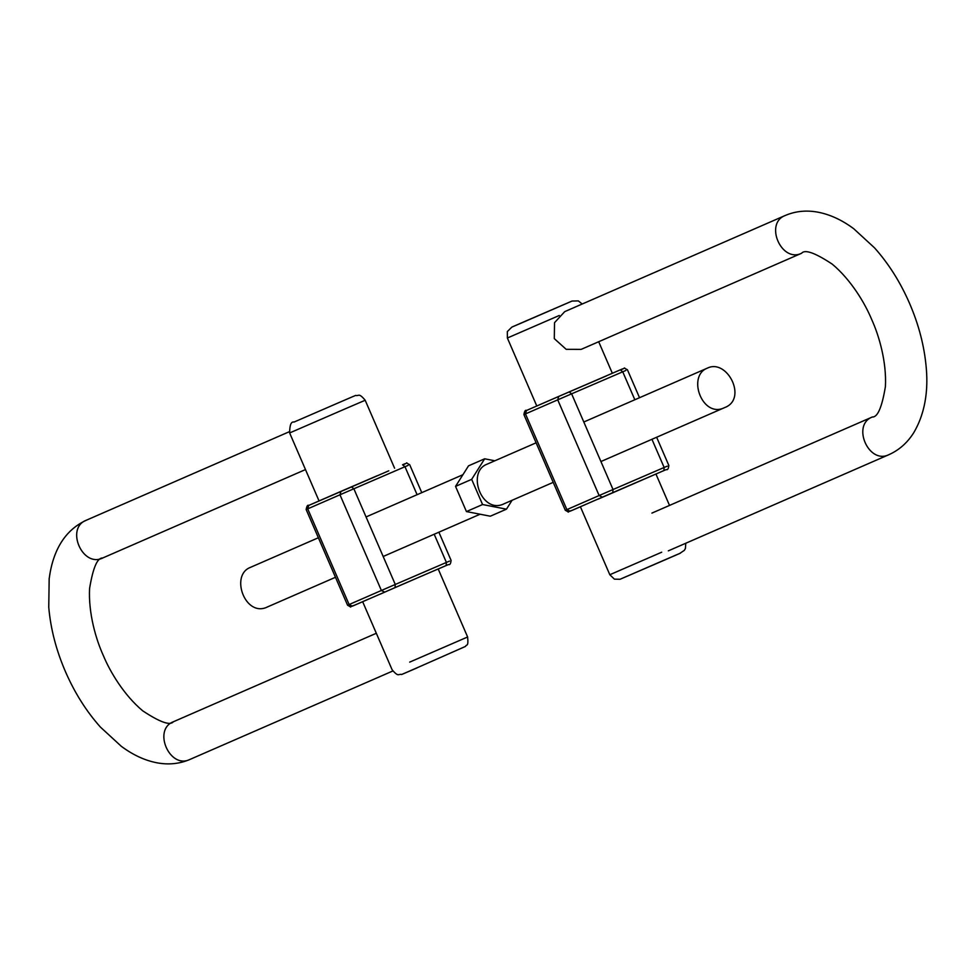 <?xml version="1.0" encoding="UTF-8"?>
<svg xmlns="http://www.w3.org/2000/svg" width="975" height="975" viewBox="0 0 975 975"><rect width="100%" height="100%" fill="white"/><g stroke="black" fill="none" stroke-linecap="round" stroke-linejoin="round"><path stroke-width="1.46" d="M668.302 550.863L888.737 454.752C868.591 464.673 851.346 424.82 872.381 416.971L872.332 416.995C877.634 417.361 881.985 407.221 885.41 386.563C886.726 361.859 878.975 335.363 871.65 319.422C865.008 303.298 850.907 279.703 832.26 264.152C815.137 252.83 804.936 249.186 801.645 253.232L801.596 253.256C781.402 263.201 764.156 223.348 785.204 215.499L564.72 311.634L554.531 322.664L554.3 338.63L566.17 349.318L581.173 349.367L801.596 253.256M606.523 375.875L558.748 396.411L557.724 399.847L571.618 393.827L569.181 391.901L526.5 410.475L525.464 413.912L557.724 399.847L599.138 495.544L565.317 510.303C571.387 513.24 565.013 512.326 572.447 510.217L570.095 511.217L566.877 509.608L525.464 413.912L523.904 414.594C524.526 411.097 525.391 409.719 526.5 410.475L526.281 410.585M598.004 499.188L655.943 474.045L669.52 505.428M661.696 552.216L609.814 574.738L580.393 506.744L602.355 497.153L599.138 495.544L613.031 489.523L571.618 393.827L625.877 370.451M308.539 505.525L388.781 470.815M467.622 636.992L438.202 568.986L420.591 576.542L354.705 605.158L362.663 601.721L392.072 669.679C395.326 673.652 397.593 675.297 398.897 674.615C405.381 673.262 393.9 677.796 416.983 667.924C398.409 675.931 399.092 675.59 419.055 666.924L465.562 646.388C466.208 643.902 468.67 647.766 467.622 636.992L409.683 662.122M384.601 592.093L381.383 590.484L395.277 584.464L395.033 587.572L380.262 594.128M707.448 368.099C727.265 358.312 747.922 399.055 724.608 407.611C702.414 418.86 686.656 375.96 707.387 368.123L707.448 368.099M553.227 482.345L504.173 503.734C481.979 514.971 466.221 472.071 486.952 464.234L487.013 464.21M335.473 577.285L267.613 606.877C245.42 618.126 229.661 575.226 250.392 567.389L250.441 567.365M506.464 509.169L490.327 516.202L466.44 511.57L455.544 486.379L468.536 465.831L484.673 458.798L471.668 479.347L482.564 504.538L506.464 509.169L512.082 500.285M466.44 511.57L482.564 504.538M455.544 486.379L471.668 479.347M494.886 460.785L484.673 458.798M622.647 368.842L620.295 369.842L622.732 371.78L634.835 399.762M639.527 397.715L627.425 369.757C621.355 366.819 627.729 367.733 620.295 369.842L594.738 380.872M651.946 439.298L664.146 467.476L613.031 489.523L612.775 492.631L663.89 470.584L664.146 467.476L667.29 466.148M570.095 511.217L586.219 504.185M602.355 497.153L612.775 492.631M663.89 470.584L666.254 469.584C667.595 470.218 668.448 468.841 668.838 465.465L656.638 437.251M580.405 506.781L572.447 510.217L580.405 506.781M666.997 558.919C685.571 550.912 684.889 551.253 664.926 559.918L620.661 579.016L666.997 558.919M536.786 405.99L507.378 338.008L559.248 315.486M525.757 321.141L572.081 301.043L527.816 320.141C507.865 328.807 507.171 329.148 525.757 321.141M305.48 469.572L102.619 558.029C82.461 567.95 65.215 528.097 86.263 520.248L289.222 431.754M86.214 520.272C65.447 529.949 53.101 549.4 49.177 578.65L48.75 607.169C50.615 628.777 56.209 650.349 65.544 671.872C74.697 692.859 86.324 711.275 100.413 727.094L121.278 746.277C133.075 755.064 145.141 760.61 157.462 762.901C168.931 764.948 179.717 763.803 189.845 759.476L189.796 759.501C169.65 769.421 152.405 729.568 173.452 721.719L173.355 721.768C170.064 725.814 159.863 722.17 142.74 710.848C124.093 695.297 109.992 671.702 103.35 655.578C96.025 639.637 88.274 613.141 89.59 588.437C93.015 567.779 97.366 557.639 102.667 558.005M307.71 508.852L306.162 509.535C306.784 506.037 307.649 504.66 308.746 505.416L307.71 508.852L349.123 604.549L381.383 590.484L339.97 494.788L307.71 508.852M376.996 475.812L341.006 491.351L339.97 494.788L353.864 488.768L395.277 584.464L449.536 561.088M351.439 486.842L353.864 488.768L404.978 466.72L402.553 464.783L404.905 463.783M408.123 465.392L404.978 466.72L417.093 494.703M347.575 605.243L349.123 604.549L352.353 606.158L354.705 605.158C347.271 607.267 353.645 608.181 347.575 605.243L306.162 509.535M368.477 599.125L352.353 606.158M438.884 532.192L451.096 560.406C450.706 563.794 449.841 565.159 448.5 564.525L438.214 569.01L448.512 564.513L446.148 565.524L446.392 562.417L434.204 534.239M446.148 565.524L395.033 587.572M319.044 500.931L289.636 432.949L347.563 407.818L365.186 400.262L394.595 468.219M888.786 454.728C898.962 450.194 907.225 442.955 913.563 432.997C927.298 409.951 927.761 384.503 926.25 367.831C924.385 346.222 918.791 324.651 909.456 303.127C900.303 282.141 888.676 263.725 874.587 247.906L853.722 228.723C841.925 219.936 829.859 214.39 817.537 212.099C806.069 210.052 795.283 211.197 785.155 215.524M872.332 416.995L651.897 513.106M526.5 410.475L558.748 396.411M620.295 369.842L569.181 391.889M523.904 414.594L565.317 510.303M609.814 574.738L614.408 579.15L619.99 579.284L676.041 555.092M677.174 554.592L678.868 553.849M679.624 553.52L684.328 550.351L685.413 548.486L685.778 543.246M598.687 341.725L612.337 373.279M507.378 338.008L507.329 331.585L511.875 327.088L572.057 301.043L578.333 300.909L582.209 304.005M392.791 670.995L189.845 759.476M376.313 633.275L173.404 721.744M341.006 491.351L308.746 505.416M402.553 464.783C409.987 462.674 403.613 461.76 409.683 464.697L421.773 492.655M365.186 400.262C361.932 396.289 359.665 394.643 358.361 395.326C351.865 396.679 363.358 392.145 340.275 402.017L294.036 422.065C291.159 421.346 289.685 424.966 289.636 432.949M724.608 407.611L600.917 461.541M707.387 368.123L583.806 422.004M536.116 442.808L486.952 464.234M462.918 474.715L366.064 516.945M318.362 537.749L250.392 567.389M480.114 514.215L383.175 556.493"/></g></svg>
